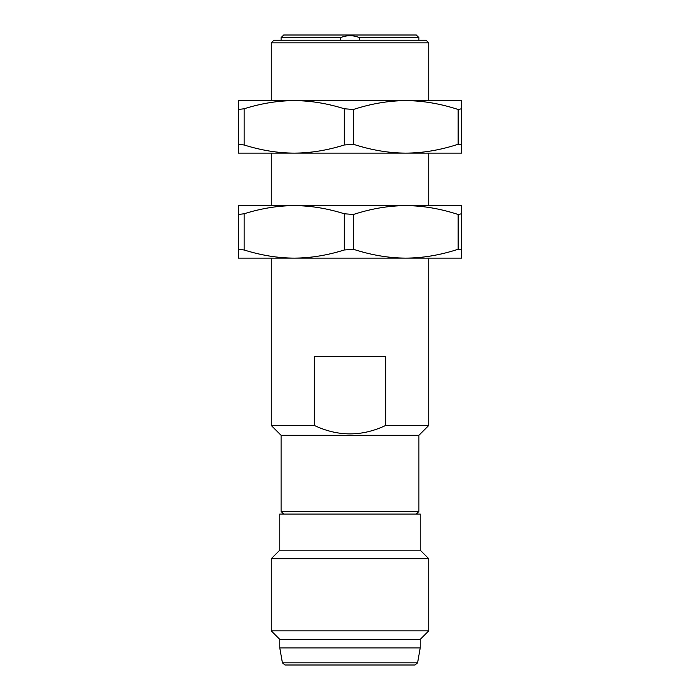 <?xml version="1.0" encoding="UTF-8"?>
<svg xmlns="http://www.w3.org/2000/svg" width="700" height="700" viewBox="0 0 700 700"><rect width="100%" height="100%" fill="white"/><g stroke="black" fill="none" stroke-linecap="round" stroke-linejoin="round"><path stroke-width="1.05" d="M428.75 42.875L426.125 40.25L273.875 40.25L271.25 42.875L428.75 42.875L428.75 100.625M418.906 511.438L281.094 511.438L281.094 435.312L418.906 435.312L418.906 511.438L416.281 514.062M281.094 435.312L271.25 425.469L314.352 425.469C338.118 436.695 361.882 436.695 385.648 425.469L428.75 425.469L418.906 435.312M385.648 425.469L385.648 356.562L314.352 356.562L314.352 425.469M377.37 665L284.996 665L415.004 665L417.594 662.83L420.219 647.938L279.781 647.938L282.406 662.83L417.594 662.83M407.094 665L322.63 665M279.781 647.938L279.781 639.406L420.219 639.406L420.219 647.938M279.781 639.406L271.25 630.875L428.75 630.875L420.219 639.406M279.781 550.156L279.781 514.062L420.219 514.062L420.219 550.156L279.781 550.156L271.25 558.688L428.75 558.688L428.75 630.875M340.515 37.625C346.832 35.079 353.159 35.079 359.485 37.625L418.906 37.625L416.281 35L283.719 35L281.094 37.625L340.515 37.625L340.515 40.25M359.485 40.25L359.485 37.625M461.562 100.625L461.562 108.771L458.15 109.48C440.248 103.652 422.791 100.695 405.781 100.625C388.771 100.695 371.315 103.652 353.412 109.48L344.312 108.771C327.215 103.399 310.52 100.686 294.219 100.625C277.918 100.686 261.223 103.399 244.125 108.771L238.438 109.48L238.438 100.625L461.562 100.625M461.562 144.979L461.562 153.125L405.781 153.125C422.791 153.055 440.248 150.097 458.15 144.27L461.562 144.979L461.562 108.771M458.15 144.27L458.15 109.48M244.125 144.979C261.223 150.351 277.918 153.064 294.219 153.125L405.781 153.125C388.771 153.055 371.315 150.097 353.412 144.27L344.312 144.979C327.215 150.351 310.52 153.064 294.219 153.125L238.438 153.125L238.438 144.27L244.125 144.979L244.125 108.771M353.412 109.48L353.412 144.27M344.312 108.771L344.312 144.979M238.438 144.27L238.438 109.48M458.15 214.48L461.562 213.771L461.562 205.625L405.781 205.625C422.791 205.695 440.248 208.653 458.15 214.48L458.15 249.27L461.562 249.979L461.562 258.125L238.438 258.125L238.438 249.27L244.125 249.979C261.223 255.351 277.918 258.064 294.219 258.125C310.52 258.064 327.215 255.351 344.312 249.979L344.312 213.771C327.215 208.399 310.52 205.686 294.219 205.625C277.918 205.686 261.223 208.399 244.125 213.771L244.125 249.979M458.15 249.27C440.248 255.098 422.791 258.055 405.781 258.125C388.771 258.055 371.315 255.098 353.412 249.27L344.312 249.979M461.562 213.771L461.562 249.979M244.125 213.771L238.438 214.48L238.438 205.625L405.781 205.625C388.771 205.695 371.315 208.653 353.412 214.48L344.312 213.771M353.412 249.27L353.412 214.48M238.438 214.48L238.438 249.27M281.094 511.438L283.719 514.062M271.25 42.875L271.25 100.625M271.25 153.125L271.25 205.625M271.25 258.125L271.25 425.469M428.75 153.125L428.75 205.625M428.75 258.125L428.75 425.469M282.406 662.83L284.996 665M271.25 558.688L271.25 630.875M420.219 550.156L428.75 558.688M418.906 37.625L418.906 40.25M281.094 37.625L281.094 40.25"/></g></svg>
